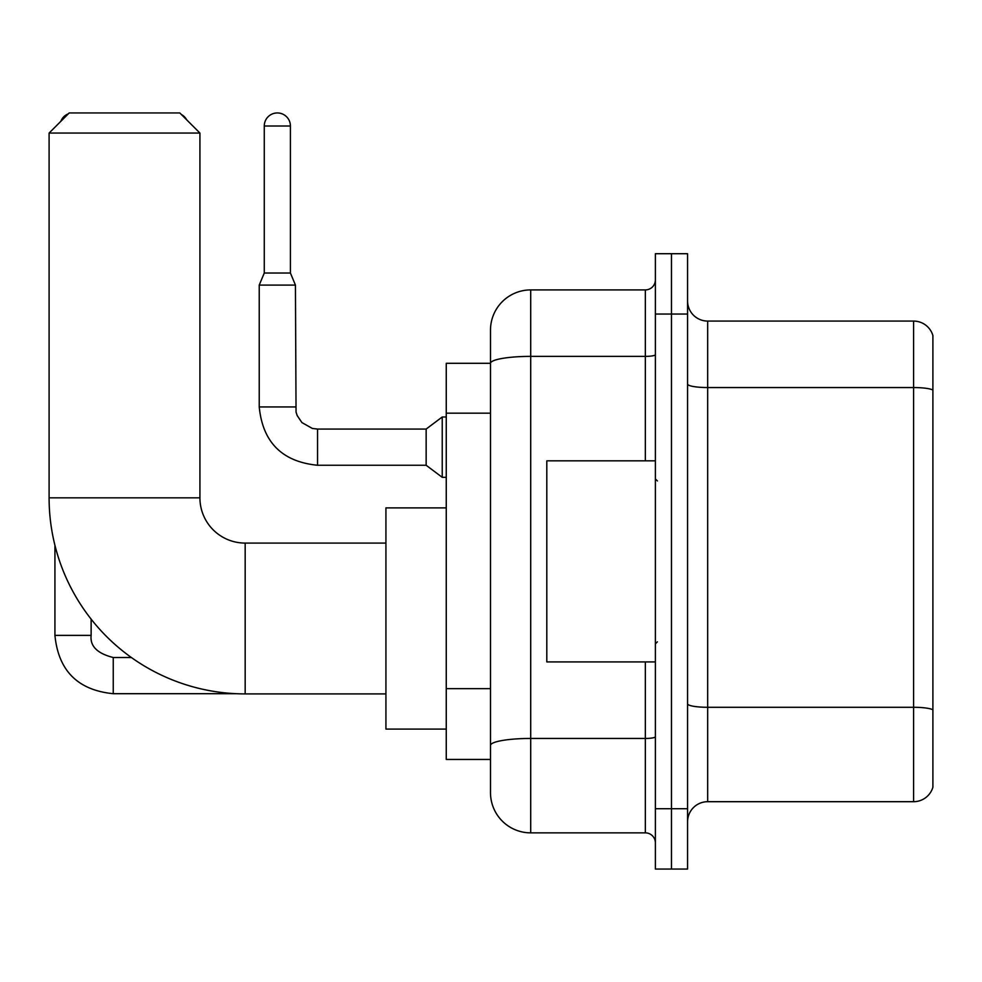 <?xml version="1.0" encoding="UTF-8"?>
<svg xmlns="http://www.w3.org/2000/svg" width="982" height="982" viewBox="0 0 982 982"><rect width="100%" height="100%" fill="white"/><g stroke="black" fill="none" stroke-linecap="round" stroke-linejoin="round"><path stroke-width="1.47" d="M645.334 460.84L645.334 356.38L530.71 356.38A40.213 6.984 180 0 0 490.497 363.365L490.497 330.124A40.213 40.213 0 0 1 530.71 289.911L530.71 832.859A40.213 40.213 0 0 1 490.497 792.634L490.497 352.243L490.497 363.303L446.258 363.303L446.258 759.454L490.497 759.454M655.387 808.726L655.387 869.058L671.479 869.058L671.479 808.726L671.479 869.058L687.572 869.058L687.572 808.726L671.479 808.726L671.479 314.044L671.479 808.726L655.387 808.726L655.387 314.044L671.479 314.044L671.479 253.712L671.479 314.044L687.572 314.044L687.572 808.726M687.572 314.044L687.572 253.712L655.387 253.712L655.387 314.044M530.71 832.859L645.334 832.859L645.334 661.929M530.71 289.911L645.334 289.911A10.053 10.053 0 0 0 655.387 279.858M490.497 792.634L490.497 752.421M490.497 330.124L490.497 352.243M655.387 842.912A10.053 10.053 0 0 0 645.334 832.859M687.572 821.799A20.106 20.106 0 0 1 707.678 801.693L913.591 801.693L913.591 321.077L707.678 321.077A20.106 20.106 0 0 1 687.572 300.971A20.106 20.106 0 0 0 707.678 321.077L707.678 801.693M932.9 335.562A20.106 20.106 0 0 0 913.591 321.077A20.106 20.106 0 0 1 932.9 335.562L932.9 787.208A20.106 20.106 0 0 1 913.591 801.693M687.572 384.06A20.106 3.486 0 0 0 707.678 387.546L913.591 387.546A20.106 3.486 180 0 1 932.9 390.063L932.9 337.17M385.926 693.906L245.169 693.906A196.069 196.069 0 0 1 49.1 497.837L49.1 133.061L69.206 112.942L179.804 112.942L199.923 133.061L49.1 133.061M245.169 693.906L245.169 543.083A45.246 45.246 0 0 1 199.923 497.837L199.923 133.061M446.258 507.89L385.926 507.89L385.926 729.098L446.258 729.098M68.335 113.814A13.073 13.073 0 0 0 60.835 121.326M54.931 545.305L54.931 635.379L91.13 635.379L91.13 619.139M181.363 114.501A13.073 13.073 0 0 1 186.703 119.841M290.414 273.021L264.268 273.021L264.268 126.015A13.073 13.073 0 0 1 277.341 112.942A13.073 13.073 0 0 1 290.414 126.015L290.414 273.021L295.435 285.087L259.236 285.087L259.236 406.941L295.398 406.941M317.554 429.06L426.151 429.06L426.151 465.259L317.554 465.259L317.554 429.06L312.374 428.447L301.916 422.579L297.19 415.57L296.048 412.121L295.435 285.087M426.151 429.06L442.231 416.994L442.231 477.326L446.258 477.326M655.387 460.84L546.802 460.84L546.802 661.929L655.387 661.929M490.497 413.164L446.258 413.164M490.497 688.652L446.258 688.652M655.387 736.709A10.053 1.743 0 0 1 645.334 738.452L530.71 738.452A40.213 6.984 180 0 0 490.497 745.436M655.387 354.637A10.053 1.743 0 0 1 645.334 356.38L645.334 289.911M932.9 709.802A20.106 3.486 180 0 0 913.591 707.286L707.678 707.286A20.106 3.486 0 0 1 687.572 703.787M49.1 497.837L199.923 497.837M131.379 657.51L113.249 657.51C97.279 653.484 89.914 646.107 91.13 635.379C89.914 646.107 97.279 653.484 113.249 657.51C97.279 653.484 89.914 646.107 91.13 635.379C89.914 646.107 97.279 653.484 113.249 657.51C97.279 653.484 89.914 646.107 91.13 635.379C89.914 646.107 97.279 653.484 113.249 657.51C97.279 653.484 89.914 646.107 91.13 635.379C89.914 646.107 97.279 653.484 113.249 657.51L113.249 693.697C77.873 690.199 58.429 670.767 54.931 635.379C58.429 670.767 77.873 690.199 113.249 693.697C77.873 690.199 58.429 670.767 54.931 635.379C58.429 670.767 77.873 690.199 113.249 693.697C77.873 690.199 58.429 670.767 54.931 635.379C58.429 670.767 77.873 690.199 113.249 693.697C77.873 690.199 58.429 670.767 54.931 635.379C58.429 670.767 77.873 690.199 113.249 693.697L236.281 693.697M264.268 126.015L290.414 126.015M385.926 543.083L245.169 543.083M259.236 406.941C262.734 442.33 282.178 461.761 317.554 465.259C282.178 461.761 262.734 442.33 259.236 406.941C262.734 442.33 282.178 461.761 317.554 465.259C282.178 461.761 262.734 442.33 259.236 406.941C262.734 442.33 282.178 461.761 317.554 465.259C282.178 461.761 262.734 442.33 259.236 406.941C262.734 442.33 282.178 461.761 317.554 465.259C282.178 461.761 262.734 442.33 259.236 406.941C262.734 442.33 282.178 461.761 317.554 465.259C282.178 461.761 262.734 442.33 259.236 406.941C262.734 442.33 282.178 461.761 317.554 465.259C282.178 461.761 262.734 442.33 259.236 406.941C262.734 442.33 282.178 461.761 317.554 465.259C282.178 461.761 262.734 442.33 259.236 406.941C262.734 442.33 282.178 461.761 317.554 465.259C282.178 461.761 262.734 442.33 259.236 406.941C262.734 442.33 282.178 461.761 317.554 465.259M426.151 465.259L442.231 477.326M264.268 273.021L259.236 285.087M442.231 416.994L446.258 416.994M657.4 480.947L655.387 478.934M657.4 641.823L655.387 643.836"/></g></svg>
